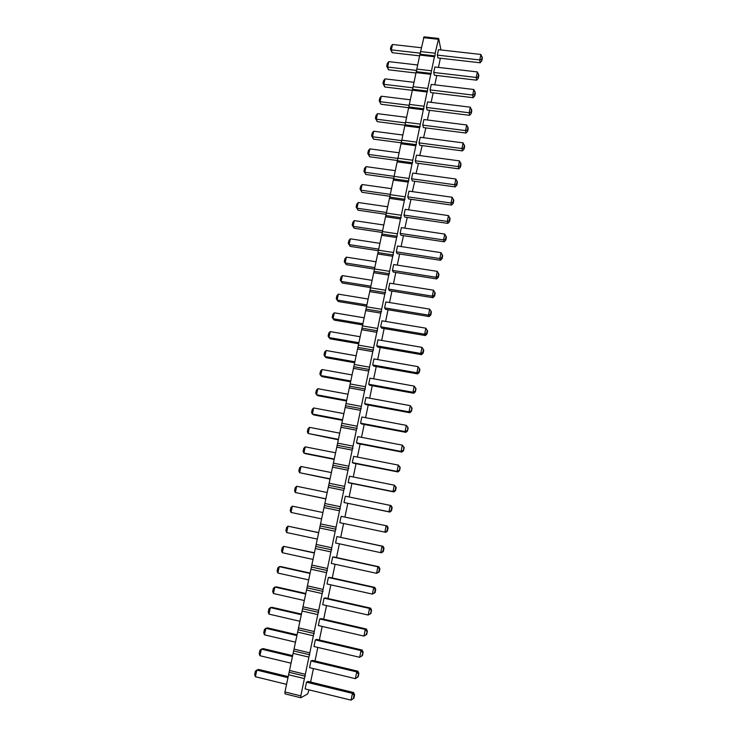 <?xml version="1.0" encoding="UTF-8"?>
<svg xmlns="http://www.w3.org/2000/svg" width="737" height="737" viewBox="0 0 737 737"><rect width="100%" height="100%" fill="white"/><g stroke="black" fill="none" stroke-linecap="round" stroke-linejoin="round"><path stroke-width="1.11" d="M440.956 49.95L438.644 38.462L424.051 36.85L419.786 55.063L434.434 56.74L300.807 695.875L300.843 697.764L307.744 693.876L308.987 689.85M420.376 54.234L434.996 55.901L434.434 56.74M419.786 55.063L284.952 691.969L285.016 693.858L300.843 697.764M420.523 51.572L435.171 53.23L434.996 55.901M416.82 69.075L431.495 70.789M310.609 682.066L313.418 668.57M314.994 660.969L317.813 647.427M319.351 640.011L322.18 626.422M323.681 619.2L326.519 605.565M327.983 598.518L330.83 584.846M332.258 577.965L335.114 564.256M336.505 557.559L339.361 543.805M340.724 537.273L343.589 523.491M344.916 517.116L347.772 503.408M349.108 496.978L351.908 483.472M353.272 476.968L356.026 463.674M357.399 457.078L360.126 444.006M361.508 437.327L364.189 424.457M365.589 417.704L368.224 405.037M369.652 398.201L372.24 385.737M373.677 378.827L376.229 366.565M377.685 359.573L380.191 347.505M381.665 340.439L384.134 328.573M385.617 321.433L388.04 309.761M389.541 302.538L391.937 291.06M393.447 283.773L395.797 272.478M397.28 265.108L399.638 254.016M401.085 246.563L403.452 235.665M404.862 228.138L407.248 217.424M408.611 209.824L411.016 199.294M412.352 191.62L414.765 181.284M416.064 173.536L418.487 163.384M419.749 155.562L422.19 145.585M425.866 127.897L423.545 137.718M429.524 110.32L427.359 119.984M433.163 92.853L431.145 102.351M434.83 84.829L436.774 75.478M438.451 67.399L440.358 58.223M438.644 38.462L435.171 53.23M444.171 241.782L400.983 235.287L400.154 233.399L401.361 227.613L444.761 234.08L443.591 239.921L444.171 241.782L445.83 240.087L446.41 237.185L444.761 234.08M447.875 223.385L404.779 217.065L403.977 215.075L405.175 209.326L448.474 215.609L447.313 221.413L447.875 223.385L449.524 221.662L450.104 218.769L448.474 215.609M451.541 205.089L408.556 198.944L407.773 196.862L408.971 191.141L452.168 197.258L451.007 203.025L451.541 205.089L453.2 203.357L453.771 200.482L452.168 197.258M458.829 168.856L416.037 163.043L415.3 160.767L416.479 155.12L459.483 160.887L458.331 166.59L458.829 168.856L460.478 167.069L461.049 164.231L459.483 160.887M455.199 186.912L412.305 180.943L411.55 178.759L412.738 173.075L455.834 179.017L454.683 184.747L455.199 186.912L456.848 185.153L457.419 182.297L455.834 179.017M473.117 97.699L430.73 92.558L430.086 89.905L431.237 84.396L473.827 89.499L472.712 95.055L473.117 97.699L474.775 95.838L475.328 93.065L473.827 89.499M469.58 115.322L427.092 110.016L426.428 107.455L427.58 101.918L470.28 107.178L469.156 112.77L469.58 115.322L471.229 113.48L471.791 110.697L470.28 107.178M462.431 150.901L419.74 145.263L419.031 142.886L420.201 137.275L463.103 142.877L461.961 148.542L462.431 150.901L464.089 149.095L464.651 146.276L463.103 142.877M466.014 133.056L423.425 127.584L422.743 125.115L423.904 119.541L466.696 124.977L465.572 130.596L466.014 133.056L467.673 131.232L468.235 128.431L466.696 124.977M421.5 354.663L377.685 347.072L376.699 345.81L377.952 339.803L421.988 347.367L420.772 353.438L421.5 354.663L423.149 353.115L423.757 350.093L421.988 347.367M425.341 335.556L381.628 328.149L380.67 326.777L381.913 320.807L425.848 328.186L424.632 334.211L425.341 335.556L426.99 333.981L427.589 330.977L425.848 328.186M429.155 316.56L385.543 309.347L384.613 307.863L385.856 301.93L429.68 309.125L428.473 315.114L429.155 316.56L430.804 314.957L431.403 311.981L429.68 309.125M440.459 260.299L397.16 253.629L396.303 251.842L397.519 246.02L441.03 252.662L439.851 258.54L440.459 260.299L442.108 258.632L442.697 255.702L441.03 252.662M436.709 278.936L393.309 272.082L392.434 270.396L393.65 264.537L437.271 271.363L436.083 277.278L436.709 278.936L438.358 277.287L438.957 274.339L437.271 271.363M432.941 297.693L389.44 290.654L388.537 289.07L389.762 283.183L433.485 290.185L432.287 296.136L432.941 297.693L434.59 296.062L435.189 293.105L433.485 290.185M417.639 373.899L373.714 366.114L372.701 364.962L373.963 358.919L418.109 366.676L416.884 372.784L417.639 373.899L419.279 372.369L419.897 369.329L418.109 366.676M401.932 452.085L357.583 443.517L356.459 442.808L357.758 436.608L402.328 445.157L401.066 451.431L401.932 452.085L403.572 450.657L404.198 447.534L402.328 445.157L403.775 447.193L403.572 450.657M405.894 432.352L361.655 423.978L360.559 423.158L361.849 416.995L406.308 425.35L405.064 431.578L405.894 432.352L407.543 430.896L408.16 427.801L406.308 425.35L407.754 427.396L407.543 430.896M409.836 412.738L365.699 404.567L364.631 403.636L365.911 397.51L410.269 405.663L409.026 411.854L409.836 412.738L411.476 411.264L412.094 408.187L410.269 405.663L411.697 407.727L411.476 411.264M413.743 393.263L369.716 385.285L368.684 384.235L369.956 378.155L414.203 386.105L412.969 392.25L413.743 393.263L415.392 391.752L416.009 388.694L414.203 386.105L415.622 388.178L415.392 391.752M476.636 80.186L434.351 75.192L433.725 72.456L434.867 66.984L477.364 71.922L476.249 77.449L476.636 80.186L478.295 78.297L478.847 75.543L477.364 71.922M358.873 673.443L357.611 677.165L355.391 678.657L309.558 667.639L310.95 660.969L312.387 660.352L357.915 671.214L356.745 671.914L355.391 678.657L358.2 676.806L358.873 673.443L357.915 671.214M363.129 652.217L361.895 655.847L359.684 657.303L313.962 646.515L315.344 639.891L316.753 639.403L362.162 650.043L361.029 650.605L359.684 657.303L362.466 655.552L363.129 652.217L362.162 650.043M371.559 610.199L370.361 613.645L368.178 615.027L322.686 604.699L324.05 598.158L325.395 597.928L370.582 608.126L369.504 608.421L368.178 615.027L370.904 613.488L371.559 610.199L370.582 608.126M367.358 631.139L366.142 634.677L363.94 636.095L318.338 625.538L319.711 618.96L321.092 618.601L366.39 629.011L365.285 629.444L363.94 636.095L366.694 634.446L367.358 631.139L366.39 629.011M384.005 548.19L383.516 548.153L382.862 551.387L380.716 552.658L335.565 542.994L336.901 536.582L383.01 546.274L382.015 546.181L380.716 552.658L381.72 552.713L383.36 551.414L384.005 548.19L383.01 546.274M379.887 568.724L379.38 568.752L378.726 572.004L376.57 573.312L331.3 563.427L332.645 556.979L333.935 556.997L378.892 566.753L377.878 566.79L376.57 573.312L379.233 571.967L379.887 568.724L378.892 566.753M375.741 589.388L375.216 589.48L374.562 592.76L372.388 594.096L327.007 583.99L328.361 577.504L329.679 577.393L374.755 587.371L373.705 587.536L372.388 594.096L375.078 592.659L375.741 589.388L374.755 587.371M393.927 491.938L349.356 482.965L348.186 482.495L349.495 476.213L394.286 485.176L393.005 491.524L393.927 491.938L395.566 490.566L396.202 487.406L394.286 485.176L395.751 487.185L395.115 490.354L395.566 490.566M389.882 512.068L344.004 502.523L345.321 496.204L390.223 505.379L388.943 511.764L389.882 512.068L391.522 510.723L392.158 507.535L391.154 505.711L390.223 505.379L391.697 507.378L391.061 510.566L391.522 510.723M386.971 530.907L384.843 532.142L339.794 522.69L341.12 516.324L386.133 525.711L384.843 532.142L385.81 532.317L387.45 530.999L388.095 527.803L387.1 525.923L386.133 525.711L387.616 527.701L386.971 530.907L387.45 530.999M397.943 471.947L353.484 463.177L352.332 462.587L353.64 456.341L398.321 465.102L397.05 471.413L397.943 471.947L399.583 470.547L400.209 467.405L398.321 465.102L399.776 467.12L399.583 470.547M480.137 62.774L437.944 57.947L437.345 55.109L438.478 49.674L480.874 54.455L479.769 59.946L480.137 62.774L481.786 60.867L482.339 58.131L480.874 54.455M351.07 700.15L305.118 688.902L306.518 682.186L307.992 681.43L353.631 692.531L352.433 693.36L351.07 700.15L353.907 698.188L354.58 694.816L353.631 692.531M284.952 691.969L300.807 695.875M288.591 674.751L304.418 678.593M289.558 672.384L305.348 676.207M289.503 670.458L305.321 674.291M293.123 653.36L308.914 657.118M294.072 651.047L309.826 654.797M294.026 649.094L309.807 652.844M297.619 632.116L313.372 635.791M298.559 629.859L314.275 633.525M298.522 627.878L314.257 631.545M302.087 611.01L317.794 614.612M303.008 608.808L318.688 612.392M302.981 606.8L318.679 610.393M306.528 590.042L322.198 593.571M307.44 587.905L323.073 591.406M307.412 585.869L323.073 589.379M310.94 569.222L326.565 572.667M311.834 567.131L327.431 570.567M311.815 565.067L327.44 568.503M315.316 548.531L330.913 551.902M316.201 546.504L331.761 549.857M316.191 544.413L331.77 547.766M319.665 527.987L335.224 531.276M320.54 526.006L336.063 529.286M320.531 523.887L336.081 527.167M323.985 507.572L339.508 510.787M324.842 505.646L340.328 508.852M324.851 503.5L340.356 506.706M328.278 487.295L343.764 490.437M329.126 485.416L344.575 488.548M329.135 483.251L344.612 486.383M332.544 467.147L347.984 470.215M333.382 465.323L348.785 468.382M333.391 463.131L348.831 466.189M336.781 447.129L352.185 450.132M337.601 445.36L352.977 448.345M337.629 443.14L353.023 446.125M340.991 427.248L356.358 430.178M341.802 425.525L357.132 428.446M341.83 423.287L357.187 426.198M345.174 407.487L360.504 410.352M345.966 405.82L361.268 408.667M346.003 403.554L361.333 406.4M349.329 387.865L364.622 390.647M350.112 386.234L365.377 389.016M350.158 383.949L365.441 386.732M353.456 368.362L368.712 371.079M354.23 366.786L369.458 369.495M354.285 364.474L369.532 367.183M357.556 348.979L372.784 351.641M358.32 347.459L373.512 350.103M358.375 345.119L373.585 347.763M361.637 329.734L376.819 332.323M362.383 328.251L377.537 330.83M362.447 325.892L377.62 328.472M365.681 310.599L380.836 313.124M366.427 309.172L381.536 311.677M366.492 306.785L381.628 309.3M369.707 291.594L384.815 294.054M370.435 290.212L385.515 292.653M370.508 287.808L385.617 290.249M373.705 272.708L388.786 275.094M374.424 271.363L389.468 273.749M374.507 268.941L389.569 271.327M377.685 253.943L392.72 256.264M378.385 252.644L393.392 254.965M378.468 250.202L393.503 252.515M381.628 235.287L396.635 237.554M382.328 234.044L397.298 236.291M382.42 231.575L397.409 233.822M385.552 216.761L400.523 218.963M386.234 215.554L401.177 217.747M386.335 213.067L401.297 215.259M389.449 198.345L404.383 200.482M390.122 197.175L405.028 199.312M390.232 194.669L405.157 196.797M393.328 180.04L408.224 182.122M393.991 178.916L408.851 180.989M394.102 176.392L408.989 178.465M397.179 161.854L412.038 163.872M397.823 160.777L412.656 162.785M397.943 158.225L412.794 160.233M401.002 143.779L415.825 145.742M401.647 142.738L416.442 144.701M401.766 140.177L416.58 142.121M404.806 125.815L419.593 127.722M405.433 124.82L420.201 126.718M405.562 122.231L420.348 124.129M408.584 107.961L423.342 109.804M409.21 107.012L423.932 108.846M409.339 104.405L424.088 106.239M412.342 90.218L427.064 92.005M412.95 89.306L427.644 91.093M413.089 86.69L427.801 88.458M416.073 72.585L430.758 74.317M416.672 71.719L431.329 73.442M423.471 37.642L438.091 39.264M383.811 225.006L354.313 220.612L353.069 226.333L382.586 230.764M354.313 220.612L352.82 222.307L352.194 225.163L354.156 228.249L382.383 232.487M387.662 206.784L358.237 202.509L357.003 208.203L358.071 210.211L386.28 214.347M358.237 202.509L356.745 204.232L356.128 207.069L357.003 208.203L386.455 212.505M391.494 188.672L362.134 184.526L360.909 190.174L390.297 194.365M362.134 184.526L360.642 186.268L360.034 189.087L361.95 192.283L390.159 196.318M397.833 160.574L369.652 156.751L368.657 154.457L369.873 148.874L399.095 152.789M369.873 148.874L368.371 150.652L367.763 153.443L368.657 154.457L397.934 158.418M394.009 178.391L365.81 174.466L364.797 172.265L366.013 166.645L395.308 170.68M366.013 166.645L364.52 168.405L363.912 171.214L364.797 172.265L394.111 176.336M414.01 82.332L385.055 78.859L383.866 84.313L384.76 86.975L412.324 90.319M385.055 78.859L383.553 80.729L382.964 83.447L383.866 84.313L413.024 87.841M410.316 99.79L381.287 96.206L380.099 101.688L409.293 105.327M381.287 96.206L379.795 98.049L379.196 100.785L381.02 104.258L408.74 107.722M402.853 135.018L373.696 131.214L372.498 136.76L373.456 139.146L401.573 142.858M373.696 131.214L372.203 133.01L371.595 135.783L372.498 136.76L401.748 140.61M406.594 117.349L377.51 113.655L376.312 119.173L377.252 121.651L405.175 125.244M377.51 113.655L376.008 115.479L375.409 118.233L376.312 119.173L405.525 122.913M360.153 336.745L330.24 331.604L328.951 337.546L330.204 338.845L358.661 343.774M330.24 331.604L328.757 333.161L328.112 336.127L328.951 337.546L358.882 342.723M364.152 317.822L334.312 312.81L333.032 318.716L334.257 320.125L362.65 324.934M334.312 312.81L332.829 314.395L332.194 317.343L333.032 318.716L362.899 323.773M368.132 299.029L338.366 294.146L337.095 300.014L338.292 301.516L366.611 306.205M338.366 294.146L336.873 295.749L336.238 298.678L337.095 300.014L366.888 304.934M378.45 250.746L350.232 246.398L349.108 244.583L350.361 238.825L379.923 243.339M350.361 238.825L348.868 240.502L348.242 243.376L349.108 244.583L378.698 249.134M376.017 261.782L346.39 257.149L345.128 262.943L346.27 264.657L374.497 269.116M346.39 257.149L344.898 258.807L344.271 261.699L345.128 262.943L374.783 267.614M370.554 287.605L342.29 283.026L341.12 281.423L342.392 275.592L372.093 280.346M342.392 275.592L340.899 277.223L340.264 280.134L341.12 281.423L370.849 286.214M354.644 362.733L326.123 357.685L324.842 356.487L326.141 350.508L356.118 355.778M326.141 350.508L324.658 352.046L324.013 355.031L324.842 356.487L354.847 361.803M339.739 433.153L309.476 427.34L308.149 433.476L338.338 439.796M309.476 427.34L308.002 428.787L307.338 431.845L308.149 433.476L338.43 439.326M342.456 420.348L313.722 414.913L312.359 414.047L313.686 407.948L343.875 413.623M313.686 407.948L312.202 409.413L311.548 412.462L312.359 414.047L342.576 419.758M347.984 394.221L317.859 388.685L316.551 394.737L317.887 395.714L346.547 401.02M317.859 388.685L316.385 390.168L315.722 393.199L316.551 394.737L346.694 400.32M352.065 374.94L322.014 369.532L320.706 375.548L322.014 376.635L350.609 381.821M322.014 369.532L320.531 371.052L319.876 374.055L320.706 375.548L350.784 380.992M417.686 64.985L388.786 61.622L387.616 67.039L388.482 69.785L415.981 73.027M388.786 61.622L387.284 63.502L386.704 66.21L387.616 67.039L416.746 70.457M292.644 655.635L263.109 648.588L261.377 649.131L259.949 655.718L291.041 663.189M259.949 655.718L259.212 653.553L259.921 650.264L261.377 649.131L292.451 656.547M295.491 642.157L264.472 634.843L265.891 628.302L267.595 627.887L297.057 634.787M264.472 634.843L263.735 632.733L264.436 629.472L265.891 628.302L296.891 635.57M304.307 600.526L273.436 593.515L274.837 587.057L276.476 586.892L305.791 593.506M273.436 593.515L272.681 591.507L273.381 588.283L274.837 587.057L305.689 594.013M301.442 614.078L272.045 607.325L270.387 607.61L301.304 614.722M268.968 614.114L268.222 612.051L268.922 608.808L270.387 607.61L268.968 614.114L299.913 621.273M318.688 532.593L288.038 526.19L286.665 532.529L317.315 539.088M286.665 532.529L285.892 530.658L286.573 527.499L288.038 526.19L318.67 532.704M314.423 552.768L283.671 546.347L282.289 552.722L313.004 559.429M282.289 552.722L281.516 550.815L282.207 547.628L283.671 546.347L314.367 553.008M310.12 573.073L280.871 566.596L279.268 566.633L277.877 573.054L308.674 579.908M277.877 573.054L277.112 571.092L277.803 567.886L279.268 566.633L310.037 573.441M331.392 472.583L300.982 466.503L299.637 472.712L330.019 479.068M300.982 466.503L299.517 467.894L298.835 470.989L299.637 472.712L330.065 478.847M327.182 492.5L296.698 486.273L295.344 492.519L325.828 498.894M296.698 486.273L295.224 487.636L294.551 490.75L295.344 492.519L325.846 498.792M321.59 518.876L291.014 512.455L292.386 506.162L322.935 512.537M335.584 452.804L305.247 446.862L303.902 453.034L334.266 459.022M305.247 446.862L303.773 448.271L303.1 451.357L303.902 453.034L305.33 453.67L334.193 459.363M421.334 47.739L392.508 44.487L391.338 49.876L392.185 52.705L419.62 55.846M392.508 44.487L391.006 46.385L390.417 49.075L391.338 49.876L420.431 53.184M288.204 676.621L258.595 669.417L256.835 670.09L287.974 677.672M255.389 676.723L254.661 674.512L255.38 671.204L256.835 670.09L255.389 676.723L286.564 684.36M400.154 233.399L443.591 239.921L445.535 239.157L445.83 240.087M403.977 215.075L447.313 221.413L449.248 220.676L449.524 221.662M407.773 196.862L451.007 203.025L452.933 202.316L453.2 203.357M415.3 160.767L458.331 166.59L460.238 165.936L460.478 167.069M411.55 178.759L454.683 184.747L456.599 184.066L456.848 185.153M430.086 89.905L472.712 95.055L474.573 94.511L474.775 95.838M426.428 107.455L469.156 112.77L471.026 112.199L471.229 113.48M419.031 142.886L461.961 148.542L463.859 147.916L464.089 149.095M422.743 125.115L465.572 130.596L467.451 129.998L467.673 131.232M376.699 345.81L420.772 353.438L422.789 352.498L423.149 353.115M380.67 326.777L424.632 334.211L426.64 333.299L426.99 333.981M384.613 307.863L428.473 315.114L430.472 314.229L430.804 314.957M396.303 251.842L439.851 258.54L441.804 257.747L442.108 258.632M392.434 270.396L436.083 277.278L438.054 276.458L438.358 277.287M388.537 289.07L432.287 296.136L434.268 295.288L434.59 296.062M372.701 364.962L416.884 372.784L418.911 371.807L419.279 372.369M356.459 442.808L401.066 451.431L403.148 450.325M360.559 423.158L405.064 431.578L407.128 430.509M364.631 403.636L409.026 411.854L411.08 410.813M368.684 384.235L412.969 392.25L415.005 391.246M433.725 72.456L476.249 77.449L478.101 76.924L478.295 78.297M310.95 660.969L356.745 671.914L358.293 673.802M315.344 639.891L361.029 650.605L362.567 652.503M324.05 598.158L369.504 608.421L371.024 610.347M319.711 618.96L365.285 629.444L366.814 631.36M336.901 536.582L382.015 546.181L383.516 548.153M332.645 556.979L377.878 566.79L379.38 568.752M328.361 577.504L373.705 587.536L375.216 589.48M348.186 482.495L393.005 491.524L395.115 490.354M344.004 502.523L388.943 511.764L391.061 510.566M352.332 462.587L397.05 471.413L399.141 470.27M437.345 55.109L479.769 59.946L481.611 59.448L481.786 60.867M306.518 682.186L352.433 693.36L353.99 695.24L353.309 698.63M354.156 228.249L352.194 225.163M358.071 210.211L356.128 207.069M361.95 192.283L360.034 189.087M369.652 156.751L367.763 153.443M365.81 174.466L363.912 171.214M384.76 86.975L382.964 83.447M381.02 104.258L379.196 100.785M373.456 139.146L371.595 135.783M377.252 121.651L375.409 118.233M350.232 246.398L348.242 243.376M346.27 264.657L344.271 261.699M388.482 69.785L386.704 66.21M292.386 506.162L290.912 507.498L290.231 510.64L291.014 512.455M392.185 52.705L390.417 49.075M446.125 236.236L445.535 239.157M449.828 217.774L449.248 220.676M453.513 199.432L452.933 202.316M460.809 163.089L460.238 165.936M457.17 181.201L456.599 184.066M475.135 91.738L474.573 94.511M471.588 109.408L471.026 112.199M464.421 145.088L463.859 147.916M468.013 127.188L467.451 129.998M423.397 349.467L422.789 352.498M427.248 330.296L426.64 333.299M431.071 311.244L430.472 314.229M442.393 254.809L441.804 257.747M438.644 273.501L438.054 276.458M434.867 292.313L434.268 295.288M419.519 368.758L418.911 371.807M412.094 408.187L411.697 407.727M416.009 388.694L415.622 388.178M478.654 74.17L478.101 76.924M357.611 677.165L358.2 676.806M361.895 655.847L362.466 655.552M370.361 613.645L370.904 613.488M366.142 634.677L366.694 634.446M382.862 551.387L383.36 551.414M378.726 572.004L379.233 571.967M374.562 592.76L375.078 592.659M392.158 507.535L391.697 507.378M388.095 527.803L387.616 527.701M482.164 56.703L481.611 59.448M354.58 694.816L353.99 695.24"/></g></svg>
